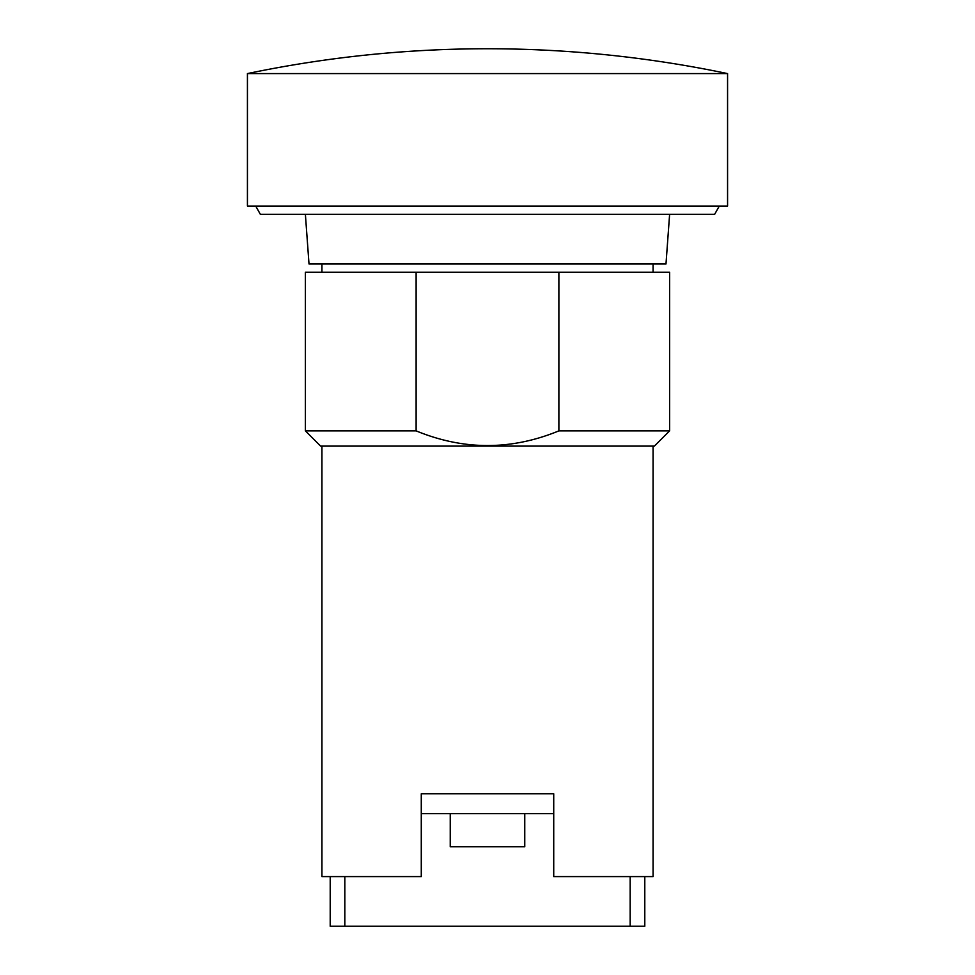 <?xml version="1.0" encoding="UTF-8"?>
<svg xmlns="http://www.w3.org/2000/svg" width="975" height="975" viewBox="0 0 975 975"><rect width="100%" height="100%" fill="white"/><g stroke="black" fill="none" stroke-linecap="round" stroke-linejoin="round"><path stroke-width="1.46" d="M487.5 48.75A1172.754 1172.754 0 0 0 247.431 73.588L727.569 73.588A1172.754 1172.754 0 0 0 487.5 48.75M727.569 73.588L727.569 206.042L247.431 206.042L247.431 73.588M719.294 206.042L714.651 214.317L260.349 214.317L255.706 206.042M669.618 214.317L665.986 263.981L309.014 263.981L305.382 214.317M321.933 272.269L321.933 263.981M653.067 263.981L653.067 272.269M416.118 272.269L669.618 272.269L669.618 430.877L654.396 446.111L320.604 446.111L305.382 430.877L305.382 272.269L416.118 272.269L416.118 430.877L305.382 430.877M450.243 813.662L450.243 846.775L524.757 846.775L524.757 813.662M558.882 272.269L558.882 430.877C511.29 450.426 463.71 450.426 416.118 430.877M558.882 430.877L669.618 430.877M630.167 876.586L630.167 926.25L344.833 926.25L344.833 876.586M330.208 876.586L330.208 926.25L344.833 926.25M630.167 926.25L644.792 926.25L644.792 876.586M553.727 813.662L421.273 813.662M321.933 446.111L321.933 876.586L421.273 876.586L421.273 793.796L553.727 793.796L553.727 876.586L653.067 876.586L653.067 446.111"/></g></svg>

